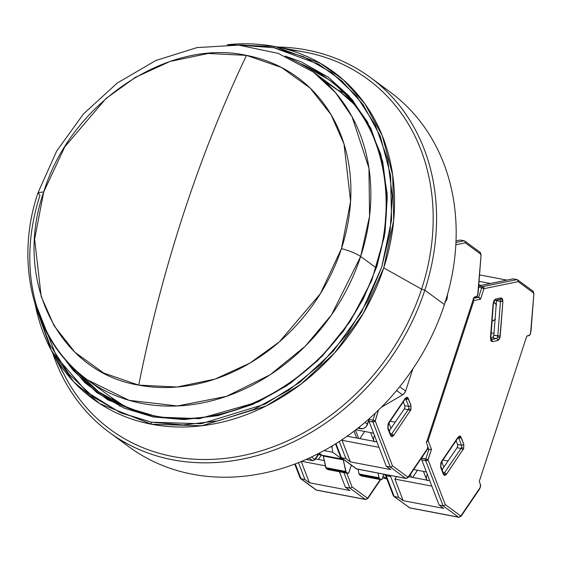 <?xml version="1.0" encoding="UTF-8"?>
<svg xmlns="http://www.w3.org/2000/svg" width="562" height="562" viewBox="0 0 562 562"><rect width="100%" height="100%" fill="white"/><g stroke="black" fill="none" stroke-linecap="round" stroke-linejoin="round"><path stroke-width="0.84" d="M360.804 428.715A5.873 4.875 -53.7 0 0 367.52 424.191L365.026 422.357L367.52 424.191L369.346 418.613L366.466 426.207L364.815 427.78L362.827 428.658L357.924 428.167L360.804 428.715L358.949 427.352L360.804 428.715M402.547 394.868A5.873 4.875 -53.7 0 0 405.602 391.061L399.701 386.726L405.602 391.061L412.845 368.904L405.602 391.061L404.415 393.245L402.547 394.868L381.345 407.267L402.547 394.868L396.603 390.506L402.547 394.868M360.671 256.476L375.655 267.484L360.671 256.476L369.564 216.244L368.953 168.143L352.023 116.664L335.521 92.653L313.322 72.041A190.911 158.456 126.3 0 1 360.671 256.476C356.168 253.455 349.761 250.835 341.457 248.615A177.227 147.096 -53.7 0 0 246.493 55.385C167.694 37.949 70.496 103.394 43.752 191.881C12.905 279.588 58.434 372.227 138.716 385.118C150.447 326.459 165.404 269.289 183.584 213.63C201.786 157.978 222.756 105.227 246.493 55.385A793.01 411.236 100.8 0 0 183.584 213.63A793.01 411.236 100.8 0 0 138.716 385.118A177.227 147.096 -53.7 0 0 341.457 248.615C349.761 250.835 356.168 253.455 360.671 256.476A190.911 158.456 126.3 0 1 87.328 379.793L129.063 400.334L177.494 405.961L226.395 396.379L270.118 374.798L305.377 346.122L331.461 314.938L360.671 256.476M326.613 82.607L339.511 91.304L353.603 103.759A190.911 158.456 -53.7 0 0 337.516 89.808L313.322 72.041L278.239 53.39L238.639 45.115L196.995 47.594L155.737 60.541L117.205 83.078L83.534 113.861L56.636 151.115L38.026 192.71L43.752 191.881L64.792 146.851L105.853 98.638L135.33 77.38L170.103 61.427L208.193 53.474L246.493 55.385L281.471 67.44L310.203 88.129L331.081 114.69L344.021 144.027L350.59 201.322L341.457 248.615L320.417 293.645L279.356 341.865L249.879 363.115L215.106 379.069L177.016 387.028L138.716 385.118L103.731 373.063L75.006 352.367L54.128 325.812L41.188 296.476L34.612 239.18L43.752 191.881L38.026 192.71C13.945 263.388 33.643 341.52 87.328 379.793A190.911 158.456 126.3 0 1 39.979 195.358L38.026 192.71M87.328 379.793L111.522 397.559A190.911 158.456 -53.7 0 0 129.646 408.736L122.425 404.766L111.438 397.503M63.759 357.797L72.948 370.133L96.861 392.627L124.258 408.195L153.159 416.927A1.763 0.913 -79.2 0 1 154.269 415.775A1.763 0.913 -79.2 0 1 154.487 415.873A1.763 0.913 100.8 0 0 154.269 415.775A1.763 0.913 100.8 0 0 153.159 416.927L199.362 418.662L258.408 401.858L290.723 383.031L322.307 356.055L350.316 321.26L371.77 280.424L384.352 236.616L387.148 193.532L380.846 154.487L367.323 121.666L348.981 95.933L328.096 77.064L285.299 56.151M154.058 415.789L126.998 407.696L98.687 391.784C115.133 403.811 133.665 411.806 154.283 415.782C223.514 430.26 307.99 388.398 351.686 317.706C405.841 236.012 394.749 125.389 328.166 79.298A193.848 160.894 126.3 0 0 300.291 63.569L328.166 79.298A193.848 160.894 126.3 0 1 376.238 266.571A193.848 160.894 126.3 0 1 154.487 415.873M35.483 305.798L51.184 350.168L65.536 377.235A217.346 180.395 -53.7 0 0 250.483 453.829A217.346 180.395 -53.7 0 0 421.591 289.142L383.734 267.891L393.674 220.409L392.719 175.204L382.272 135.716L364.907 103.83L343.424 79.895L320.228 63.218L274.959 46.562A1.763 0.913 100.8 0 0 273.834 47.714L318.724 64.223L341.731 80.766L363.031 104.497L380.249 136.116L390.604 175.274L391.559 220.093L381.696 267.182L361.429 312.275L333.006 351.503L299.764 382.357L265.109 404.085L201.217 423.734L151.431 422.202A1.763 0.913 100.8 0 0 151.515 424.24L201.723 425.778L266.156 405.968L301.106 384.05L334.629 352.936L363.291 313.378L383.734 267.891A202.994 168.488 126.3 0 1 151.515 424.24A202.994 168.488 126.3 0 1 51.184 350.168A202.994 168.488 126.3 0 1 35.532 305.953L51.184 350.168L73.72 381.83L99.713 403.593L151.515 424.24A1.763 0.913 -79.2 0 1 151.431 422.202L119.769 412.382L86.773 391.932L56.79 357.207L36.762 306.536M343.951 92.913A193.848 160.894 -53.7 0 0 337.474 89.779M109.421 432.459L129.021 446.853A220.283 182.833 -53.7 0 0 444.423 304.569L424.823 290.175A220.283 182.833 126.3 0 1 109.421 432.459A220.283 182.833 126.3 0 1 52.659 352.95A220.283 182.833 -53.7 0 0 236.532 460.18A220.283 182.833 -53.7 0 0 424.823 290.175L421.591 289.142A217.346 180.395 126.3 0 1 242.348 455.663A217.346 180.395 126.3 0 1 58.848 363.038M288.812 49.885A217.346 180.395 126.3 0 1 421.591 289.142L424.823 290.175A220.283 182.833 -53.7 0 0 277.34 47.004A220.283 182.833 126.3 0 1 370.189 77.359A220.283 182.833 126.3 0 1 424.823 290.175L444.423 304.569A220.283 182.833 -53.7 0 0 389.789 91.754A220.283 182.833 -53.7 0 0 379.701 84.953A220.283 182.833 126.3 0 1 444.423 304.569A220.283 182.833 126.3 0 1 119.509 439.266M421.591 289.142A217.346 180.395 -53.7 0 0 304.358 52.02L274.235 46.428A202.994 168.488 126.3 0 1 274.959 46.562A202.994 168.488 126.3 0 1 383.734 267.891L421.591 289.142M227.364 44.728A202.994 168.488 126.3 0 1 274.235 46.428L227.196 44.728M39.08 316.09L49.814 344.583L68.901 374.053L93.503 397.201L121.694 413.218L151.431 422.202L183.219 424.942L217.958 420.917L253.919 409.312L288.903 390.147L320.649 364.387L347.295 333.842L367.738 300.712L381.696 267.182L390.007 232.57L392.353 195.99L387.625 159.468L375.451 125.34L356.371 95.863L331.77 72.723L303.578 56.706L273.834 47.714L242.053 44.974L238.098 45.079L273.834 47.714A1.763 0.913 -79.2 0 1 274.959 46.562L274.235 46.428M63.773 357.811L84.834 382.68L107.918 399.94L153.159 416.927L184.048 419.589L217.81 415.676L252.76 404.401L286.753 385.771L317.6 360.741L343.501 331.053L363.361 298.858L376.926 266.269L385.012 232.64L387.288 197.093L382.694 161.589L370.864 128.431L352.318 99.79L328.412 77.296L301.014 61.729L285.285 56.144M98.687 391.784L75.336 369.894A193.848 160.894 126.3 0 0 98.687 391.784M111.473 397.531A193.848 160.894 -53.7 0 0 116.404 402.771M120.085 406.347L118.231 404.577M312.739 460.714L315.064 459.646A1.763 0.969 -145.8 0 0 315.092 458.936L314.411 459.203A1.763 1.461 126.3 0 1 312.402 460.559A2.936 1.524 100.8 0 0 312.753 460.714A2.936 1.524 -79.2 0 1 312.402 460.559A1.763 1.461 -53.7 0 0 314.411 459.203L311.446 457.025L314.411 459.203L315.092 458.936A1.763 0.969 34.2 0 1 315.064 459.646A1.763 0.969 34.2 0 1 314.088 459.899A2.936 1.524 -79.2 0 1 312.739 460.714L306.114 459.449M318.085 454.532L315.092 458.936L318.085 454.532M309.079 458.121L312.402 460.559L306.255 459.393L312.402 460.559L309.079 458.121M446.256 298.703A1.763 0.365 18.1 0 1 447.036 299.11L447.668 293.821L447.036 299.11L446.095 300.93L444.872 301.78L447.036 299.11M408.672 406.403A2.346 1.215 -79.2 0 1 408.63 408.799A1.763 0.365 18.1 0 1 410.899 409.663L410.984 405.462A1.763 1.159 159 0 1 408.672 406.403L405.975 399.364L405.132 399.203L405.975 399.364A1.763 1.159 -21 0 0 408.279 398.43L405.23 398.374L388.658 422.743A1.763 0.969 34.2 0 1 388.63 423.453A1.763 0.969 -145.8 0 0 388.658 422.743L387.836 428.483L390.541 435.515L393.59 435.571L410.899 409.663A1.763 0.365 -161.9 0 0 408.63 408.799A2.346 1.215 -79.2 0 1 408.209 409.677L404.261 408.925L389.29 430.928L404.261 408.925A2.346 1.215 100.8 0 0 404.731 405.645L404.858 407.295L404.261 408.925L408.209 409.677A1.763 0.969 34.2 0 1 410.162 411.201A1.763 0.969 -145.8 0 0 408.209 409.677L391.63 434.047L408.209 409.677A2.346 1.215 -79.2 0 0 408.63 408.799A2.346 1.215 -79.2 0 0 408.672 406.403A1.763 1.159 -21 0 0 410.984 405.462L408.279 398.43A1.763 1.159 159 0 1 405.975 399.364L408.672 406.403L404.731 405.645L408.672 406.403M405.581 398.802L405.581 398.802A2.346 1.215 -79.2 0 1 405.975 399.364A2.346 1.215 -79.2 0 0 405.581 398.802A2.346 1.215 -79.2 0 0 405.49 398.746A2.346 1.215 -79.2 0 1 405.581 398.802M370.632 432.614L373.702 440.601A10.278 6.744 -21 0 0 374.067 441.346M407.338 477.665A2.936 1.524 -79.2 0 1 405.989 478.487L356.294 468.806A1.763 1.461 -53.7 0 0 356.8 469.024A2.936 1.524 100.8 0 0 357.144 469.179A2.936 1.524 -79.2 0 1 356.8 469.024L341.408 457.714L345.848 458.564L350.365 461.88L345.848 458.564L339.293 441.507L345.848 458.564L341.408 457.714L335.985 443.608L341.408 457.714L340.481 456.527M478.129 291.973L477.679 294.945A2.936 1.524 -79.2 0 1 476.133 296.855L473.963 297.305L477.005 296.244L478.136 292.823L481.086 254.839L477.714 294.846L481.086 254.832L480.096 252.317A1.763 1.461 -53.7 0 1 480.531 254.024L480.812 254.986L480.531 254.024L465.322 242.847L480.531 254.024A1.763 1.461 126.3 0 0 479.59 252.099M347.126 436.21L376.933 441.887L347.126 436.21M379.027 447.338L342.068 440.292L342.834 439.161L342.068 440.292L379.027 447.338M426.579 450.548L427.682 447.724L427.549 445.511A2.936 1.524 -79.2 0 1 427.485 448.511L426.375 450.864L408.314 477.419A1.763 0.969 -145.8 0 0 408.335 476.709A1.763 0.969 34.2 0 1 408.314 477.419L405.989 478.487A2.936 1.524 -79.2 0 1 405.645 478.332L356.8 469.024A1.763 1.461 126.3 0 1 356.28 468.792M426.059 451.293L425.525 451.813M358.661 438.409L355.465 430.078L358.661 438.409M354.046 431.152L356.687 438.03L354.046 431.152M395.219 422.21L390.133 421.24L395.219 422.21M364.696 431.483L359.835 438.634L364.696 431.483M374.482 441.908L373.772 440.777L373.47 438.114L374.664 435.269M388.932 429.993L389.74 430.267M375.226 413.232L372.964 420.158L369.079 419.414L372.964 420.158L372.929 421.957A1.763 0.913 -79.2 0 1 372.964 420.158A1.763 0.365 18.1 0 1 375.24 421.015L372.964 420.158L375.226 413.232M350.365 461.88L342.068 440.292L350.365 461.88L390.822 469.593L350.365 461.88M368.904 419.877L368.981 421.205L373.561 421.971L375.051 421.254L378.493 410.098L375.24 421.015A1.763 1.159 159 0 1 372.929 421.957L390.253 467.022L386.305 466.27L390.822 469.593L386.305 466.27L368.981 421.205L386.305 466.27L390.253 467.022L391.51 466.783L392.452 465.8L375.24 421.015L392.452 465.8L391.51 466.783L390.253 467.022L405.645 478.332L390.253 467.022L372.929 421.957L368.981 421.205A1.763 0.913 100.8 0 1 368.876 420.039M373.582 433.176L355.83 429.797L373.582 433.176M403.291 401.907L404.731 405.645L403.291 401.907M460.25 240.044L456.014 240.915L460.25 240.044L464.191 240.796L460.25 240.044M427.549 445.511L426.453 442.659L473.963 297.305L426.453 442.659L427.549 445.511M464.191 240.796L455.951 242.496L464.191 240.796L465.139 241.512L465.322 242.847L465.139 241.512L464.191 240.796L465.139 241.512M341.408 457.714L356.8 469.024L405.645 478.332A1.763 1.461 -53.7 0 0 407.661 476.976L392.452 465.8L407.661 476.976A1.763 1.461 126.3 0 1 405.645 478.332A2.936 1.524 100.8 0 0 405.996 478.487M390.4 433.815L391.63 434.047A2.346 1.215 -79.2 0 1 390.752 434.707A2.346 1.215 -79.2 0 0 391.63 434.047A1.763 0.969 34.2 0 1 393.59 435.571A1.763 0.969 -145.8 0 0 391.63 434.047L390.4 433.815M455.831 244.814L465.322 242.847L455.831 244.814M377.432 410.773L378.121 410.689L377.432 410.773M408.335 476.709L407.661 476.976L408.335 476.709L427.457 448.609L408.335 476.709M390.555 434.7L390.702 434.602A1.763 1.159 159 0 1 390.541 435.515A1.763 1.159 -21 0 0 390.702 434.602L387.998 427.57A1.763 1.159 159 0 1 387.836 428.483A1.763 1.159 -21 0 0 387.998 427.57L388.63 423.453L405.209 399.083A1.763 0.969 -145.8 0 0 405.23 398.374A1.763 0.969 34.2 0 1 405.209 399.09L405.307 398.683M390.541 435.515L387.836 428.483L388.019 423.994L405.23 398.374L406.93 397.215L407.738 397.559L410.984 405.462L410.899 409.663L393.59 435.571L391.89 436.73L390.541 435.515M342.968 458.55L342.251 459.119L343.256 459.864L346.122 472.129L348.054 473.394L348.77 472.825L351.348 465.167L349.037 472.242A1.763 0.913 -79.2 0 1 347.913 473.387A1.763 0.913 -79.2 0 1 347.709 473.295L327.73 469.488L326.143 468.322L327.73 469.488L347.709 473.295L346.122 472.129L326.143 468.322L346.122 472.129A1.763 0.913 -79.2 0 1 345.756 471.455L325.777 467.647A1.763 0.913 100.8 0 0 326.143 468.322L323.276 456.056L343.256 459.864L345.756 471.455L325.777 467.647L323.276 456.056L343.256 459.864L341.907 459.021L321.921 455.213A1.763 0.913 100.8 0 0 322.131 455.304A1.763 0.913 100.8 0 0 322.356 455.297M328.075 469.586L327.73 469.488A1.763 0.913 100.8 0 0 327.934 469.579A1.763 0.913 100.8 0 0 328.159 469.572M321.654 454.96L317.052 454.286L320.937 455.023L318.752 453.422L320.937 455.023A1.763 0.913 -79.2 0 0 321.141 455.115A1.763 0.913 -79.2 0 0 321.612 454.988M300.48 478.522L315.858 489.818A1.763 1.461 -53.7 0 0 316.371 490.036A1.763 1.461 126.3 0 1 315.844 489.804L316.708 490.19A2.936 1.524 -79.2 0 1 316.371 490.036L365.216 499.344L316.371 490.036A2.936 1.524 100.8 0 0 316.708 490.19L365.553 499.499L367.878 498.431A1.763 0.969 34.2 0 1 366.902 498.684A2.936 1.524 -79.2 0 1 365.553 499.499A2.936 1.524 -79.2 0 1 365.216 499.344L349.817 488.041L351.074 487.795L349.817 488.041L345.377 487.191L349.894 490.507L309.437 482.8L349.894 490.507L345.377 487.191L339.448 471.778L345.377 487.191L349.817 488.041L343.895 472.621L349.817 488.041L365.216 499.344A1.763 1.461 -53.7 0 0 367.232 497.988L367.906 497.721L380.263 479.555L367.906 497.721A1.763 0.969 34.2 0 1 367.878 498.431A1.763 0.969 -145.8 0 0 367.906 497.721L367.232 497.988L352.016 486.818L346.768 473.169L352.016 486.818L351.629 487.366L352.016 486.818L367.232 497.988A1.763 1.461 126.3 0 1 365.216 499.344A2.936 1.524 100.8 0 0 365.567 499.499M351.074 487.795L351.629 487.366L351.074 487.795M325.384 465.828L301.738 461.325L325.384 465.828M315.563 458.915L324.246 460.566L315.563 458.915M322.3 455.339L323.276 456.056L322.3 455.339M321.373 455.108L318.415 459.456L321.373 455.108M386.93 479.063L383.101 476.253L386.93 479.063M386.501 478.754L382.532 477.995L386.501 478.754M383.72 474.356L384.31 474.469L383.72 474.356M380.053 480.524L367.878 498.431M309.437 482.8L301.26 461.521L309.437 482.8L304.92 479.484L298.45 462.659L304.92 479.484L309.437 482.8M300.972 478.733L300.136 478.086L300.972 478.733L295.268 463.889L300.972 478.733L316.371 490.036L300.972 478.733L304.92 479.484L300.972 478.733L300.136 478.086L300.213 476.941M300.052 477.538L300.136 478.086L300.052 477.538M496.52 300.045L496.52 300.67L500.468 301.422A2.346 1.215 -79.2 0 0 499.92 299.497L499.92 299.497A2.346 1.215 -79.2 0 0 499.744 299.406A2.346 1.215 -79.2 0 1 499.92 299.497A2.346 1.215 -79.2 0 1 500.468 301.422L497.784 335.992A2.346 1.215 -79.2 0 1 497.574 337.031A1.763 0.365 18.1 0 1 499.85 337.895L500.208 336.076L493.836 335.24L492.888 337.53L490.689 338.155L492.396 337.804A2.346 1.215 100.8 0 0 493.836 335.24L496.52 300.67L493.836 335.24L497.784 335.992A2.346 1.215 -79.2 0 1 497.574 337.031A2.346 1.215 -79.2 0 1 496.344 338.556L492.396 337.804L496.344 338.556L490.977 339.666A2.346 1.215 -79.2 0 1 490.907 339.68A2.346 1.215 -79.2 0 0 490.977 339.666A1.763 1.475 78.3 0 1 492.319 341.675L497.686 340.565L499.85 337.895A1.763 0.365 -161.9 0 0 497.574 337.031A2.346 1.215 -79.2 0 1 496.344 338.556A1.763 1.475 78.3 0 1 497.686 340.565A1.763 1.475 -101.7 0 0 496.344 338.556L490.977 339.666A1.763 1.475 -101.7 0 1 492.319 341.675L490.851 340.818L490.703 337.952L492.319 341.675L497.686 340.565L498.908 339.715L499.85 337.895L502.899 301.506L501.002 297.93L495.635 299.04L493.113 303.529L490.422 338.099L493.113 303.529L493.977 300.544L495.635 299.04A1.763 1.475 78.3 0 1 494.56 300.473A1.763 1.475 -101.7 0 0 495.635 299.04L501.002 297.93A1.763 1.475 78.3 0 1 499.386 299.377M461.493 445.181A2.346 1.215 -79.2 0 1 461.444 447.584A1.763 0.365 18.1 0 1 463.713 448.448L463.798 444.247A1.763 1.159 159 0 1 461.493 445.181L458.789 438.149L457.946 437.988L458.789 438.149A1.763 1.159 -21 0 0 461.093 437.215L458.051 437.159L441.472 461.528A1.763 0.969 34.2 0 1 441.444 462.238A1.763 0.969 -145.8 0 0 441.472 461.528L440.65 467.268L443.355 474.3L446.404 474.356L463.713 448.448A1.763 0.365 -161.9 0 0 461.444 447.584A2.346 1.215 -79.2 0 1 461.023 448.462L457.075 447.71L442.104 469.713L457.075 447.71A2.346 1.215 100.8 0 0 457.545 444.43L457.672 446.08L457.075 447.71L461.023 448.462A1.763 0.969 34.2 0 1 462.976 449.986A1.763 0.969 -145.8 0 0 461.023 448.462L444.444 472.832L461.023 448.462A2.346 1.215 -79.2 0 0 461.444 447.584A2.346 1.215 -79.2 0 0 461.493 445.181A1.763 1.159 -21 0 0 463.798 444.247L461.093 437.215A1.763 1.159 159 0 1 458.789 438.149L461.493 445.181L457.545 444.43L461.493 445.181M458.395 437.587L458.395 437.587A2.346 1.215 -79.2 0 1 458.789 438.149A2.346 1.215 -79.2 0 0 458.395 437.587A2.346 1.215 -79.2 0 0 458.304 437.531A2.346 1.215 -79.2 0 1 458.395 437.587M492.017 321.071L492.024 321.064A10.278 8.592 -101.7 0 0 495.045 319.666M496.225 304.506A10.278 8.592 -101.7 0 0 493.633 302.089L496.604 305.033M361.373 475.93L359.448 474.672L361.029 475.838L381.015 479.646L379.427 478.48L359.448 474.672L379.427 478.48A1.763 0.913 -79.2 0 1 379.062 477.805L359.076 473.998A1.763 0.913 100.8 0 0 359.448 474.672L359.076 473.998L379.062 477.805L378.057 473.162L379.202 478.213L381.015 479.646L361.029 475.838A1.763 0.913 100.8 0 0 361.233 475.93A1.763 0.913 100.8 0 0 361.464 475.916M382.343 478.585A1.763 0.913 -79.2 0 1 381.219 479.737A1.763 0.913 -79.2 0 1 381.015 479.646L382.076 479.168L383.755 474.244L382.343 478.585M342.736 458.845A1.763 0.913 -79.2 0 1 342.11 459.112A1.763 0.913 -79.2 0 1 341.907 459.021L332.662 452.234L324.063 450.598L332.662 452.234L332.065 447.05L332.662 452.234L341.907 459.021L322.265 455.311M319.181 453.197L321.921 455.213L319.181 453.197M330.737 446.797L332.065 447.05L332.486 445.757L332.065 447.05L330.737 446.797M423.446 471.399L426.516 479.386A10.278 6.744 -21 0 0 426.881 480.131M386.242 475.733L384.38 474.363L386.242 475.733L390.681 476.576L388.82 475.213L390.681 476.576L398.662 497.349L394.222 496.499L386.242 475.733L390.681 476.576L398.662 497.349L403.179 500.665L394.882 479.077L396.512 476.681L394.882 479.077L431.841 486.116L394.882 479.077L403.179 500.665L398.662 497.349L394.222 496.499L386.242 475.733L385.406 475.094M409.965 507.964A2.936 1.524 -79.2 0 1 409.614 507.809L393.386 495.86L394.222 496.499L393.295 495.312M530.942 330.758L530.493 333.73A2.936 1.524 -79.2 0 1 528.947 335.64L526.777 336.09L529.818 335.029L530.949 331.608L533.9 293.624L530.528 333.631L533.9 293.617L532.909 291.102A1.763 1.461 126.3 0 1 533.352 292.809L533.626 293.771L533.352 292.809A1.763 1.461 -53.7 0 0 532.909 291.102A1.763 1.461 126.3 0 0 532.404 290.884M479.028 281.337L490.415 283.508L479.028 281.337M358.078 469.354L359.076 473.998L358.078 469.354M408.813 476.681L429.747 480.672L408.813 476.681M460.152 516.45A2.936 1.524 -79.2 0 1 458.803 517.272A2.936 1.524 -79.2 0 1 458.459 517.117L409.614 507.809A1.763 1.461 126.3 0 1 409.094 507.577A1.763 1.461 -53.7 0 0 409.614 507.809A2.936 1.524 100.8 0 0 409.958 507.957L393.723 496.288M394.222 496.499L409.614 507.809L458.459 517.117A1.763 1.461 -53.7 0 0 460.475 515.761L461.149 515.495A1.763 0.969 34.2 0 1 461.128 516.204A1.763 0.969 -145.8 0 0 461.149 515.495L480.271 487.394L480.362 484.296A2.936 1.524 -79.2 0 1 480.299 487.296L479.393 489.333L480.271 487.394L461.149 515.495L460.475 515.761L445.266 504.585L428.054 459.8L421.83 458.185L422.238 456.955L421.83 458.185A1.763 0.913 100.8 0 0 421.795 459.99L425.743 460.742A1.763 0.913 -79.2 0 1 425.778 458.936L421.83 458.185L421.795 459.99L439.119 505.055L443.636 508.378L403.179 500.665L443.636 508.378L439.119 505.055L421.795 459.99L426.375 460.756L427.865 460.032L431.476 449.326L428.118 440.58A1.763 0.365 -161.9 0 0 427.275 440.144A1.763 0.365 18.1 0 1 428.118 440.58L473.885 300.551L473.092 298.78M478.873 490.078L478.339 490.598M422.989 456.337A1.763 0.913 -79.2 0 1 422.898 455.986M411.475 477.194L410.393 474.363L411.475 477.194M409.22 476.084L409.501 476.815L409.22 476.084M448.04 460.995L442.947 460.025L448.04 460.995M417.51 470.268L412.649 477.412L417.51 470.268M427.296 480.693L426.586 479.562L426.284 476.899L427.478 474.054M441.746 468.778L442.554 469.052M491.097 332.852L493.977 333.399L491.097 332.852M495.494 319.293L492.523 320.944M479.526 274.895L506.875 280.108L479.526 274.895M478.417 286.051L513.064 278.829L517.012 279.581L517.953 280.298L517.012 279.581L482.632 286.683A1.763 1.475 78.3 0 1 483.98 288.692A1.763 0.365 -161.9 0 0 481.704 287.828L483.98 288.692L483.643 287.393L482.632 286.683L517.012 279.581L513.064 278.829L478.683 285.932L482.632 286.683L481.704 287.828L478.571 287.231L481.704 287.828A1.763 0.913 -79.2 0 1 482.632 286.683L478.683 285.932A1.763 0.913 100.8 0 0 478.669 285.939M481.704 287.828L478.62 297.284L476.239 296.827L479.217 297.516L480.552 299.174L483.98 288.692L518.136 281.632L533.352 292.809L518.136 281.632L518.157 280.937L518.136 281.632L483.98 288.692L480.552 299.174L478.62 297.284L473.633 298.317L478.62 297.284L481.704 287.828M426.432 441.528L428.118 440.58L431.476 449.326L429.523 449.565L431.476 449.326L428.054 459.8A1.763 0.365 18.1 0 0 425.778 458.936L428.869 449.488L429.523 449.565L428.869 449.488L427.752 446.586L428.869 449.488L427.246 449.178L428.869 449.488L425.778 458.936L425.743 460.742L443.067 505.807L439.119 505.055L443.067 505.807L444.324 505.568L445.266 504.585L444.324 505.568L443.067 505.807L458.459 517.117L443.067 505.807L425.743 460.742A1.763 1.159 159 0 0 428.054 459.8L445.266 504.585L460.475 515.761A1.763 1.461 126.3 0 1 458.459 517.117A2.936 1.524 100.8 0 0 458.81 517.272L409.958 507.957M426.396 471.961L413.674 469.537L426.396 471.961M456.105 440.692L457.545 444.43L456.105 440.692M478.747 284.92L481.255 285.405L478.747 284.92M480.362 484.296L479.267 481.444L526.777 336.09L479.267 481.444L480.362 484.296M473.042 300.115A1.763 0.365 18.1 0 1 473.885 300.551L480.552 299.174L473.885 300.551A1.763 0.365 -161.9 0 0 473.042 300.115M443.214 472.6L444.444 472.832A2.346 1.215 -79.2 0 1 443.566 473.492A2.346 1.215 -79.2 0 0 444.444 472.832A1.763 0.969 34.2 0 1 446.404 474.356A1.763 0.969 -145.8 0 0 444.444 472.832L443.214 472.6M490.717 339.673L493.387 303.389L494.511 300.487L499.878 299.377A1.763 1.475 -101.7 0 0 501.002 297.93L502.47 298.787L502.899 301.506L500.208 336.076L497.784 335.992L500.468 301.422L502.899 301.506L496.52 300.67A2.346 1.215 100.8 0 0 496.527 300.066M517.953 280.298L518.157 280.937L517.012 279.581M473.394 299.047A1.763 1.475 78.3 0 1 473.885 300.551L428.118 440.58A1.763 1.159 159 0 1 426.846 441.444M479.393 489.333L461.128 516.204L458.803 517.272M443.369 473.485L443.516 473.387A1.763 1.159 159 0 1 443.355 474.3A1.763 1.159 -21 0 0 443.516 473.387L440.812 466.355A1.763 1.159 159 0 1 440.65 467.268A1.763 1.159 -21 0 0 440.812 466.348L441.444 462.238L458.023 437.868A1.763 0.969 -145.8 0 0 458.051 437.159A1.763 0.969 34.2 0 1 458.023 437.875L458.121 437.468M494.511 300.487A1.763 1.475 78.3 0 1 494.019 300.487M443.355 474.3L440.65 467.268L440.84 462.779L458.051 437.159L459.744 436L460.552 436.344L463.798 444.247L463.713 448.448L446.404 474.356L444.704 475.515L443.355 474.3M370.189 77.359L389.789 91.754M315.064 459.646L318.492 454.609M388.953 422.975L391.026 428.377M340.558 457.039L335.507 443.91M340.909 457.51L356.294 468.806M464.718 241.021L480.096 252.317M347.913 473.387L327.934 469.579M316.975 454.321L321.141 455.115M300.122 478.051L294.755 464.086M441.767 461.76L443.847 467.163M361.233 475.93L381.219 479.737M342.11 459.112L322.131 455.304M384.099 474.314L385.743 475.522M393.372 495.825L385.384 475.059M517.532 279.806L532.909 291.102"/></g></svg>
